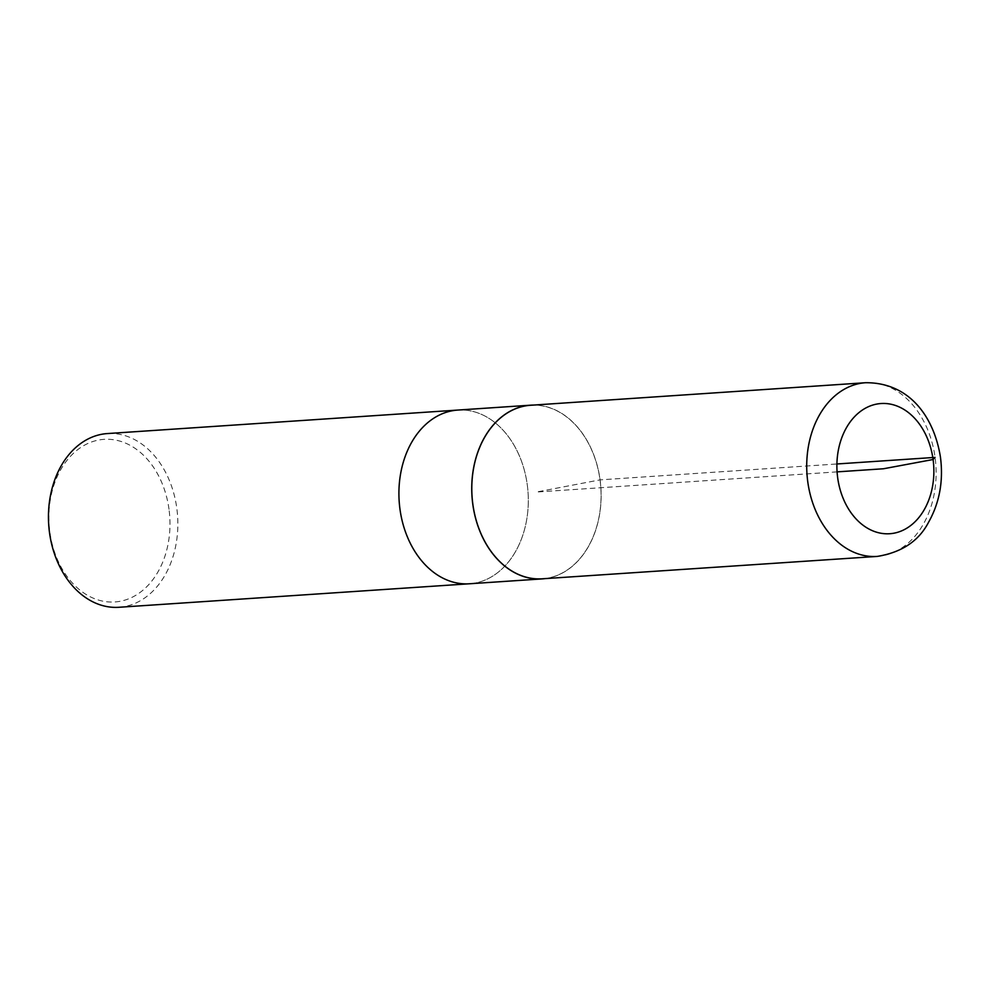 <?xml version="1.0" encoding="UTF-8"?>
<svg xmlns="http://www.w3.org/2000/svg" width="990" height="990" viewBox="0 0 990 990"><rect width="100%" height="100%" fill="white"/><g stroke="black" fill="none" stroke-linecap="round" stroke-linejoin="round"><path stroke-width="0.74" stroke-dasharray="4.95 3.71" d="M169.005 509.281A81.477 60.452 86.2 0 0 70.203 456.576A81.477 60.452 86.2 0 0 89.075 596.166A81.477 60.452 86.2 0 0 169.005 509.281M118.973 607.278A87.046 64.585 86.2 0 0 176.802 508.254A87.046 64.585 86.2 0 0 107.328 433.571M457.788 410.07A87.046 64.585 -93.8 0 1 528.054 492.599A87.046 64.585 -93.8 0 1 469.433 583.778A87.046 64.585 86.2 0 0 528.054 492.599A87.046 64.585 86.2 0 0 457.788 410.07M545.168 578.606A87.046 64.585 86.2 0 0 600.089 479.865A87.046 64.585 86.2 0 0 533.536 405.071M542.248 578.804A86.959 64.523 86.2 0 0 600.027 479.878A86.959 64.523 86.2 0 0 530.603 405.269M837.082 471.871L536.444 492.042L600.027 479.878L836.909 463.976M877.239 556.417A87.046 64.585 86.2 0 0 935.067 457.392A87.046 64.585 86.2 0 0 865.582 382.722"/><path stroke-width="1.49" d="M533.536 405.071A87.046 64.585 86.2 0 0 530.615 405.182L107.328 433.571A87.046 64.585 86.2 0 0 49.5 532.608A87.046 64.585 86.2 0 0 118.973 607.278L469.433 583.778A87.046 64.585 -93.8 0 1 399.96 509.095A87.046 64.585 -93.8 0 1 457.788 410.07A87.046 64.585 86.2 0 0 399.96 509.095A87.046 64.585 86.2 0 0 469.433 583.778L542.26 578.89A87.046 64.585 86.2 0 0 545.168 578.606M530.615 405.182A87.046 64.585 86.2 0 0 472.787 504.219A87.046 64.585 86.2 0 0 542.26 578.89M865.582 382.722L530.603 405.269A86.959 64.523 86.2 0 0 472.057 496.349A86.959 64.523 86.2 0 0 542.248 578.804L877.239 556.417C901.643 552.432 918.732 541.097 928.484 522.411C939.485 502.92 943.495 481.289 940.5 457.516C934.449 418.485 910.54 382.387 865.582 382.722A87.046 64.585 86.2 0 0 806.974 473.888A87.046 64.585 86.2 0 0 877.239 556.417M836.909 463.976L935.067 457.392L933.087 459.509L883.476 468.765L837.082 471.871M837.676 477.762A65.241 48.411 86.2 0 0 894.106 533.164A65.241 48.411 86.2 0 0 933.087 459.509A65.241 48.411 86.2 0 0 876.657 404.093A65.241 48.411 86.2 0 0 837.676 477.762"/></g></svg>
